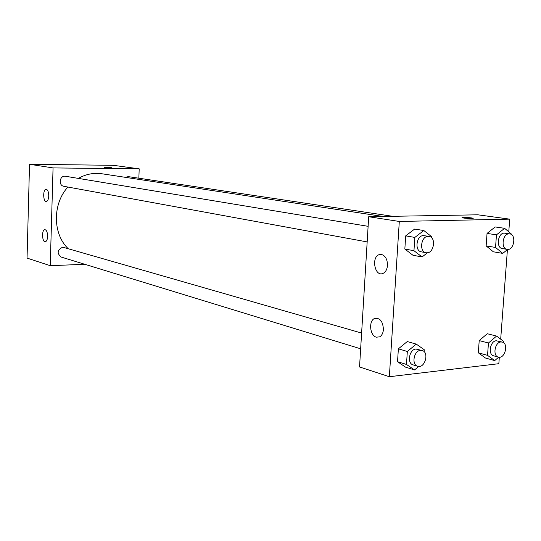 <?xml version="1.0" encoding="UTF-8"?>
<svg xmlns="http://www.w3.org/2000/svg" width="541" height="541" viewBox="0 0 541 541"><rect width="100%" height="100%" fill="white"/><g stroke="black" fill="none" stroke-linecap="round" stroke-linejoin="round"><path stroke-width="0.81" d="M84.788 264.292L50.239 265.678L27.05 258.091L29.532 164.281L113.299 165.323L139.199 168.839L138.848 178.205M104.812 167.446L111.277 167.642L104.812 167.446M50.239 265.678L53.059 167.92L29.532 164.281M53.059 167.92L139.199 168.839M111.318 167.622L104.42 167.345M47.608 236.41C47.419 239.548 46.661 241.327 45.343 241.753C42.083 242.51 41.508 229.79 44.795 229.648C46.56 229.952 47.493 232.211 47.608 236.41M48.758 195.923C48.548 199.237 47.743 201.09 46.343 201.482C43.043 202.064 42.753 189.269 46.066 189.303C47.77 189.654 48.67 191.859 48.758 195.923M392.678 216.305L128.278 176.623L125.384 177.34M361.611 333.06L62.776 247.169C57.231 249.793 56.677 253.087 61.113 257.036L360.651 348.803M368.123 226.327L64.913 176.177C59.422 175.872 58.414 185.583 63.852 186.3L367.17 241.915M383.075 216.474L101.816 173.756L96.954 173.37C90.516 173.35 84.342 175.014 78.438 178.368M67.902 187.044C52.477 203.815 52.626 233.611 67.963 248.454M368.705 216.731L359.542 366.96L389.351 376.719L399.305 221.458L368.705 216.731L477.771 214.804L509.717 219.139L508.763 231.825M376.36 337.178C369.861 335.758 368.441 320.806 374.575 318.466C379.938 317.621 382.886 321.3 383.434 329.503C383.109 333.128 381.831 335.576 379.599 336.867L376.36 337.178M381.533 254.473C385.463 255.825 387.444 259.477 387.484 265.428C387.065 269.641 385.496 272.339 382.771 273.523C374.622 276.843 371.058 256.657 379.39 254.581L381.533 254.473M493.331 251.788L486.136 245.891L493.331 251.788L502.751 253.391L495.536 247.447L496.469 234.848L504.625 228.329L511.766 234.368L511.732 234.814M487.049 233.408L486.136 245.891L487.049 233.408L495.171 226.95L487.049 233.408L496.469 234.848M478.318 352.806L485.487 358.034L478.318 352.806L479.211 340.593L478.318 352.806L487.542 355.342L488.455 343.014L496.564 336.076L503.664 341.432L503.57 342.724M487.279 333.729L479.211 340.593L487.279 333.729L496.564 336.076M397.534 361.699L405.574 367.15L397.534 361.699L398.372 348.837L397.534 361.699L406.48 364.451L407.332 351.467L416.266 344.11L424.239 349.709L424.103 351.684M407.258 341.56L398.372 348.837L407.258 341.56L416.266 344.11M399.305 221.458L509.717 219.139M499.323 357.236L498.836 363.694L389.351 376.719M507.424 249.597L500.682 339.18M414.649 229.053L405.696 235.869L404.844 249.036L412.932 255.237L404.844 249.036L405.696 235.869L414.649 229.053L423.833 230.527L431.86 236.884L431.786 237.979M471.583 218.544C465.463 218.388 462.393 218.043 462.372 217.502C464.577 217.097 475.532 218.104 472.8 218.463L471.583 218.544M473.152 218.334C470.589 217.658 466.998 217.381 462.372 217.509L462.034 217.638M507.641 249.415L502.751 253.391M509.737 233.874L504.266 233.117C497.747 232.907 495.874 247.934 502.332 248.576L507.113 249.367C513.936 250.868 516.702 234.557 509.737 233.874L509.061 233.834C502.528 233.631 500.641 248.725 507.113 249.367M495.536 247.447L486.136 245.891M504.625 228.329L495.171 226.95M498.66 357.175L494.724 360.597L487.542 355.342M502.224 342.068L496.212 340.762C490.119 340.992 487.82 354.666 493.669 355.829L498.356 357.107C504.861 359.258 508.932 343.42 502.224 342.068L500.912 341.973C494.812 342.21 492.499 355.944 498.356 357.107M494.724 360.597L485.487 358.034M488.455 343.014L479.211 340.593M427.485 252.742L422.075 256.961L413.96 250.706L414.839 237.418L423.833 230.527M429.02 236.403L423.502 235.578C416.306 235.362 414.325 251.017 421.425 251.863L426.065 252.715C433.659 254.493 436.77 237.303 429.02 236.403L428.154 236.349C420.952 236.14 418.957 251.863 426.065 252.715M422.075 256.961L412.932 255.237M413.96 250.706L404.844 249.036M414.839 237.418L405.696 235.869M418.72 366.446L414.541 369.943L406.48 364.451M422.163 350.507L415.934 349.046C409.28 349.31 406.764 363.39 413.101 364.871L417.645 366.264C424.813 368.854 429.561 352.245 422.163 350.507L420.499 350.365C413.831 350.636 411.302 364.783 417.645 366.264M414.541 369.943L405.574 367.15M407.332 351.467L398.372 348.837M374.575 318.466L377.571 318.223M379.39 254.581L381.615 254.486"/></g></svg>
